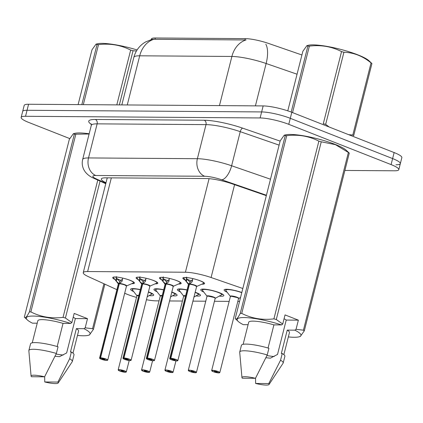 <?xml version="1.0" encoding="UTF-8"?>
<svg xmlns="http://www.w3.org/2000/svg" width="423" height="423" viewBox="0 0 423 423"><rect width="100%" height="100%" fill="white"/><g stroke="black" fill="none" stroke-linecap="round" stroke-linejoin="round"><path stroke-width="0.63" d="M184.978 279.926A11.21 1.983 14.2 0 1 182.836 278.091A11.21 1.983 14.2 0 1 189.181 277.874A11.21 1.983 14.2 0 1 200.449 280.888A11.21 1.983 14.2 0 1 204.563 283.59A11.21 1.983 14.2 0 1 201.829 284.187M161.607 279.762A11.21 1.983 14.2 0 1 159.46 277.927A11.21 1.983 14.2 0 1 165.811 277.71A11.21 1.983 14.2 0 1 177.078 280.724A11.21 1.983 14.2 0 1 181.192 283.426A11.21 1.983 14.2 0 1 178.453 284.023M138.231 279.598A11.21 1.983 14.2 0 1 136.09 277.758A11.21 1.983 14.2 0 1 142.435 277.546A11.21 1.983 14.2 0 1 153.702 280.555A11.21 1.983 14.2 0 1 157.816 283.257A11.21 1.983 14.2 0 1 155.082 283.854M114.855 279.434A11.21 1.983 14.2 0 1 112.714 277.594A11.21 1.983 14.2 0 1 119.064 277.377A11.21 1.983 14.2 0 1 130.332 280.391A11.21 1.983 14.2 0 1 134.445 283.093A11.21 1.983 14.2 0 1 131.706 283.69M227.172 292.235A11.923 2.11 14.2 0 1 224.1 289.908A11.923 2.11 14.2 0 1 241.819 292.499M203.801 292.071A11.923 2.11 14.2 0 1 200.729 289.744A11.923 2.11 14.2 0 1 207.482 289.512A11.923 2.11 14.2 0 1 219.468 292.721A11.923 2.11 14.2 0 1 223.846 295.592A11.923 2.11 14.2 0 1 219.246 296.111L222.567 294.234A10.506 1.861 -165.8 0 0 222.524 294.159M180.425 291.907A11.923 2.11 14.2 0 1 177.353 289.581A11.923 2.11 14.2 0 1 187.072 289.903M195.162 292.203A11.923 2.11 14.2 0 1 196.092 292.552A11.923 2.11 14.2 0 1 200.47 295.428A11.923 2.11 14.2 0 1 195.87 295.941L199.196 294.064A10.506 1.861 -165.8 0 0 199.148 293.996M157.049 291.743A11.923 2.11 14.2 0 1 153.983 289.411A11.923 2.11 14.2 0 1 163.696 289.739M171.786 292.034A11.923 2.11 14.2 0 1 172.721 292.388A11.923 2.11 14.2 0 1 177.1 295.265A11.923 2.11 14.2 0 1 172.494 295.777L175.815 293.9A10.506 1.861 -165.8 0 0 175.772 293.826M133.679 291.574A11.923 2.11 14.2 0 1 130.607 289.247A11.923 2.11 14.2 0 1 140.325 289.575M148.415 291.87A11.923 2.11 14.2 0 1 149.345 292.224A11.923 2.11 14.2 0 1 153.723 295.095A11.923 2.11 14.2 0 1 149.123 295.614L152.449 293.736A10.506 1.861 -165.8 0 0 152.402 293.662M124.658 293.202L125.065 293.388A21.013 3.722 -165.8 0 0 127.651 294.482A21.013 3.722 -165.8 0 0 136.507 297.406M301.916 54.979L268.425 43.389A18.913 3.347 -165.8 0 0 245.314 38.63L155.315 37.991A18.913 3.347 -165.8 0 0 151.371 39.016L151.228 39.588M107.574 177.845L107.141 178.252L83.246 272.682A21.013 3.722 -165.8 0 0 88.381 276.653L116.885 289.66M146.427 299.722A21.013 3.722 -165.8 0 0 156.299 300.859L159.043 300.88M242.828 288.507L211.088 277.52A21.013 3.722 -165.8 0 0 185.411 272.232L87.63 271.545A21.013 3.722 -165.8 0 0 83.246 272.682M169.528 300.954L182.413 301.044M192.904 301.118L205.79 301.208M214.445 301.271L229.166 301.377M237.816 301.435L239.55 301.451M69.732 138.575L28.864 122.496A21.013 3.722 14.2 0 1 21.15 117.43L22.673 111.413A21.013 3.722 14.2 0 1 27.056 110.276L261.636 111.931A21.013 3.722 14.2 0 1 290.284 118.313L392.613 158.577A21.013 3.722 14.2 0 1 400.327 163.643L401.85 157.631A21.013 3.722 14.2 0 0 394.136 152.566L291.807 112.301A21.013 3.722 14.2 0 0 263.159 105.919L28.579 104.259A21.013 3.722 14.2 0 0 24.196 105.396L22.673 111.413A21.013 3.722 14.2 0 1 27.056 110.276L261.636 111.931A21.013 3.722 14.2 0 1 290.284 118.313L392.613 158.577A21.013 3.722 14.2 0 1 400.327 163.643A21.013 3.722 14.2 0 1 395.944 164.78M245.314 38.63L244.98 39.952L153.924 39.286L151.952 39.392L145.533 41.967L143.598 43.194C138.67 46.731 135.423 51.442 133.864 57.322L121.819 104.92M21.15 117.43A21.013 3.722 14.2 0 1 25.533 116.293L260.113 117.948A21.013 3.722 14.2 0 1 288.761 124.33L391.09 164.595A21.013 3.722 14.2 0 1 398.804 169.66A21.013 3.722 14.2 0 1 394.421 170.797L344.888 170.448M266.321 195.659L232.148 183.831A21.013 3.722 -165.8 0 0 206.472 178.543L105.702 177.834A21.013 3.722 -165.8 0 0 101.319 178.971A21.013 3.722 -165.8 0 0 106.009 182.741M125.192 372.251L119.746 371.019L118.17 369.871A4.204 0.746 14.2 0 1 120.55 369.792A4.204 0.746 14.2 0 1 124.774 370.923A4.204 0.746 14.2 0 1 126.318 371.933L125.404 372.251A4.061 0.719 -165.8 0 0 124.658 371.056A4.061 0.719 -165.8 0 0 119.117 369.818A4.061 0.719 -165.8 0 0 119.762 371.019A4.061 0.719 -165.8 0 0 125.192 372.251L123.236 371.457L123.315 371.156M132.452 288.613A10.506 1.861 -165.8 0 0 132.15 288.925A10.506 1.861 -165.8 0 0 132.14 288.957M138.781 295.666A4.204 0.746 -165.8 0 0 137.782 295.592A4.204 0.746 -165.8 0 0 136.909 295.82L138.781 295.666A4.198 0.74 14.2 0 0 137.782 295.592A4.198 0.74 14.2 0 0 136.909 295.82L136.899 295.709A4.33 0.767 14.2 0 1 138.855 295.381M123.236 371.457L120.851 370.691L123.051 371.045L123.31 371.457L123.379 371.193M123.31 371.457L125.404 372.251M147.178 296.761L149.123 295.614M133.927 282.284A10.506 1.861 -165.8 0 0 133.932 282.252L133.203 283.035A10.242 1.819 14.2 0 0 122.585 278.075L122.036 281.274L119.323 283.711L119.915 281.38L122.141 279.423M100.351 357.816L100.431 357.99A4.061 0.719 -165.8 0 0 101.176 359.19A4.061 0.719 -165.8 0 0 106.712 360.422A4.061 0.719 -165.8 0 0 106.073 359.227A4.061 0.719 -165.8 0 0 100.642 357.995L100.574 357.816A4.204 0.746 14.2 0 1 106.189 359.09A4.204 0.746 14.2 0 1 107.733 360.105L106.707 360.433L101.16 359.185L99.585 358.043A4.204 0.746 14.2 0 1 100.351 357.816L119.096 283.759A0.349 0.286 89.1 0 0 119.106 283.711L116.283 281.237L113.761 278.011A10.242 1.819 14.2 0 0 113.845 278.128L113.713 277.937M124.928 285.039L126.472 286.054A4.204 0.746 -165.8 0 0 124.928 285.039A4.204 0.746 -165.8 0 0 119.312 283.764A0.349 0.27 91.6 0 0 119.323 283.711M115.706 280.512L116.499 277.372L114.77 276.991M116.616 276.563L116.499 277.372M100.574 357.816L119.312 283.764A4.198 0.746 14.2 0 1 123.595 284.579A4.198 0.746 14.2 0 1 126.445 285.927M100.642 357.995L104.465 359.212L104.983 359.55L102.778 359.201L102.266 358.863L102.53 358.762M119.106 283.711L119.841 281.676M121.227 280.38A7.699 1.364 14.2 0 1 116.447 278.181M116.33 278.033L119.693 281.38M119.291 283.844L119.096 283.764A4.204 0.746 -165.8 0 0 118.318 283.992L99.585 358.043M102.519 358.789L100.431 357.99M113.634 277.446L113.729 277.065M148.563 372.414L143.117 371.183L141.541 370.035A4.204 0.746 14.2 0 1 143.926 369.956A4.204 0.746 14.2 0 1 148.15 371.087A4.204 0.746 14.2 0 1 149.689 372.097L148.78 372.42A4.061 0.719 -165.8 0 0 148.029 371.22A4.061 0.719 -165.8 0 0 142.493 369.988A4.061 0.719 -165.8 0 0 143.138 371.183A4.061 0.719 -165.8 0 0 148.563 372.414L146.612 371.621L146.686 371.325M155.828 288.782A10.506 1.861 -165.8 0 0 155.521 289.094A10.506 1.861 -165.8 0 0 155.516 289.12M162.157 295.83A4.204 0.746 -165.8 0 0 161.158 295.756A4.204 0.746 -165.8 0 0 160.28 295.984L162.157 295.83A4.198 0.74 14.2 0 0 161.158 295.756A4.198 0.74 14.2 0 0 160.28 295.984L160.275 295.873A4.33 0.767 14.2 0 1 162.226 295.545M146.612 371.621L144.227 370.86L146.427 371.209L146.686 371.621L146.749 371.357M146.686 371.621L148.78 372.42M170.548 296.925L172.499 295.777M171.939 372.584L166.493 371.346L164.917 370.204A4.204 0.746 14.2 0 1 167.297 370.12A4.204 0.746 14.2 0 1 171.521 371.251A4.204 0.746 14.2 0 1 173.065 372.266L172.15 372.584A4.061 0.719 -165.8 0 0 171.405 371.383A4.061 0.719 -165.8 0 0 165.864 370.151A4.061 0.719 -165.8 0 0 166.509 371.352A4.061 0.719 -165.8 0 0 171.939 372.584L169.983 371.785L170.062 371.489M179.199 288.946A10.506 1.861 -165.8 0 0 178.897 289.258A10.506 1.861 -165.8 0 0 178.887 289.29M185.528 296A4.204 0.746 -165.8 0 0 184.528 295.926A4.204 0.746 -165.8 0 0 183.656 296.153L185.528 296A4.198 0.74 14.2 0 0 184.528 295.926A4.198 0.74 14.2 0 0 183.656 296.148L183.651 296.037A4.33 0.767 14.2 0 1 185.602 295.709M169.983 371.785L167.598 371.024L169.803 371.373L170.057 371.785L170.125 371.521M170.057 371.785L172.15 372.584M193.924 297.089L195.875 295.941M195.31 372.748L189.864 371.51L188.288 370.368A4.204 0.746 14.2 0 1 190.673 370.289A4.204 0.746 14.2 0 1 194.897 371.415A4.204 0.746 14.2 0 1 196.441 372.43L195.526 372.748A4.061 0.719 -165.8 0 0 194.776 371.547A4.061 0.719 -165.8 0 0 189.24 370.315A4.061 0.719 -165.8 0 0 189.885 371.516A4.061 0.719 -165.8 0 0 195.31 372.748L193.359 371.949L193.433 371.653M202.575 289.11A10.506 1.861 -165.8 0 0 202.268 289.422A10.506 1.861 -165.8 0 0 202.263 289.454M213.636 297.364A4.204 0.746 -165.8 0 0 207.905 296.089A4.204 0.746 -165.8 0 0 207.027 296.317L207.905 296.089L213.636 297.364A4.204 0.746 -165.8 0 1 215.175 298.379L219.246 296.105M193.359 371.949L190.974 371.188L193.174 371.537L193.433 371.949L193.501 371.69M193.433 371.949L195.526 372.748M218.686 372.912L213.24 371.68L211.664 370.532A4.204 0.746 14.2 0 1 214.043 370.453A4.204 0.746 14.2 0 1 218.268 371.584A4.204 0.746 14.2 0 1 219.812 372.594L218.897 372.912A4.061 0.719 -165.8 0 0 218.152 371.717A4.061 0.719 -165.8 0 0 212.61 370.479A4.061 0.719 -165.8 0 0 213.255 371.68A4.061 0.719 -165.8 0 0 218.686 372.912L216.735 372.118L216.809 371.817M225.945 289.274A10.506 1.861 -165.8 0 0 225.644 289.586A10.506 1.861 -165.8 0 0 225.639 289.618M237.007 297.528A4.204 0.746 -165.8 0 0 231.281 296.253A4.204 0.746 -165.8 0 0 230.403 296.481L231.281 296.253L237.007 297.528A4.204 0.746 -165.8 0 1 238.551 298.543L240.555 297.485M216.735 372.118L214.345 371.352L216.55 371.706L216.803 372.118L216.872 371.854M216.803 372.118L218.897 372.912M157.308 282.421L156.573 283.204A10.242 1.819 14.2 0 0 145.956 278.239L145.406 281.443L142.699 283.875L143.286 281.544L145.517 279.587M123.728 357.98L123.802 358.159A4.061 0.719 -165.8 0 0 124.552 359.354A4.061 0.719 -165.8 0 0 130.088 360.592A4.061 0.719 -165.8 0 0 129.443 359.391A4.061 0.719 -165.8 0 0 124.013 358.159L123.944 357.985A4.204 0.746 14.2 0 1 129.565 359.259A4.204 0.746 14.2 0 1 131.104 360.269L130.078 360.597L124.531 359.354L122.956 358.207A4.204 0.746 14.2 0 1 123.728 357.98L142.466 283.928A0.349 0.286 89.1 0 0 142.477 283.875L139.659 281.401L137.137 278.175A10.242 1.819 14.2 0 0 137.216 278.297L137.089 278.101M148.299 285.208L149.842 286.218A4.204 0.746 -165.8 0 0 148.299 285.208A4.204 0.746 -165.8 0 0 142.683 283.933A0.349 0.27 91.6 0 0 142.699 283.875M139.077 280.676L139.876 277.536L138.141 277.155M139.987 276.727L139.876 277.536M123.944 357.985L142.688 283.928A4.198 0.746 14.2 0 1 146.971 284.748A4.198 0.746 14.2 0 1 149.821 286.091M124.013 358.159L127.841 359.381L128.354 359.719L126.154 359.365L125.636 359.032L125.901 358.926M142.477 283.875L143.212 281.84M144.603 280.544A7.699 1.364 14.2 0 1 139.823 278.345M139.706 278.197L143.069 281.544M142.667 284.007L142.466 283.933A4.204 0.746 -165.8 0 0 141.694 284.156L141.694 284.039A4.33 0.767 14.2 0 1 142.191 283.637M125.895 358.953L123.802 358.159M137.01 277.61L137.015 277.61A10.506 1.861 -165.8 0 1 137.01 277.61L137.105 277.234M180.674 282.612A10.506 1.861 -165.8 0 0 180.679 282.585L179.949 283.368A10.242 1.819 14.2 0 0 169.332 278.403L168.782 281.607L166.07 284.039L166.662 281.713L168.888 279.751M147.098 358.149L147.178 358.323A4.061 0.719 -165.8 0 0 147.923 359.524L146.332 358.376A4.204 0.746 14.2 0 1 147.098 358.149L165.842 284.092A0.349 0.286 89.1 0 0 165.853 284.039L163.029 281.565L160.513 278.345A10.242 1.819 14.2 0 0 160.592 278.461L160.46 278.271M171.675 285.372L173.219 286.382A4.204 0.746 -165.8 0 0 171.675 285.372A4.204 0.746 -165.8 0 0 166.059 284.097A0.349 0.27 91.6 0 0 166.07 284.039M162.453 280.84L163.246 277.7L161.517 277.319M163.363 276.891L163.246 277.7M147.32 358.149A4.204 0.746 14.2 0 1 152.936 359.423A4.204 0.746 14.2 0 1 154.48 360.438L153.454 360.761L147.907 359.518A4.061 0.719 -165.8 0 0 153.464 360.756A4.061 0.719 -165.8 0 0 152.819 359.555A4.061 0.719 -165.8 0 0 147.389 358.323L166.065 284.092A4.198 0.746 14.2 0 1 170.342 284.912A4.198 0.746 14.2 0 1 173.192 286.255M147.389 358.323L151.217 359.545L151.73 359.883L149.525 359.534L149.012 359.196L149.277 359.09M165.853 284.039L166.588 282.004M167.973 280.708A7.699 1.364 14.2 0 1 163.193 278.508M166.038 284.171L165.842 284.097A4.204 0.746 -165.8 0 0 165.07 284.319L165.065 284.208A4.33 0.767 14.2 0 1 165.562 283.807M149.271 359.122L147.178 358.323M163.088 278.366L166.44 281.707M160.38 277.774L160.391 277.779A10.506 1.861 -165.8 0 1 160.38 277.774L160.476 277.398M204.045 282.776A10.506 1.861 -165.8 0 0 204.055 282.749L203.326 283.532A10.242 1.819 14.2 0 0 192.703 278.572L192.153 281.771L189.446 284.208L190.038 281.877L192.264 279.92M170.474 358.313L170.548 358.487A4.061 0.719 -165.8 0 0 171.299 359.687L169.702 358.54A4.204 0.746 14.2 0 1 170.474 358.313L189.213 284.256A0.349 0.286 89.1 0 0 189.224 284.203L186.406 281.729L183.762 277.943A10.506 1.861 -165.8 0 0 183.762 277.953M195.045 285.536L196.589 286.551A4.204 0.746 -165.8 0 0 195.045 285.536A4.204 0.746 -165.8 0 0 189.43 284.261A0.349 0.27 91.6 0 0 189.446 284.208M185.829 281.004L186.622 277.869L184.893 277.483M186.733 277.06L186.622 277.869M170.696 358.313A4.204 0.746 14.2 0 1 176.312 359.587A4.204 0.746 14.2 0 1 177.85 360.602L176.825 360.925L171.278 359.682A4.061 0.719 -165.8 0 0 176.835 360.919A4.061 0.719 -165.8 0 0 176.19 359.719A4.061 0.719 -165.8 0 0 170.765 358.487L189.435 284.256A4.198 0.746 14.2 0 1 193.718 285.076A4.198 0.746 14.2 0 1 196.568 286.419M170.765 358.487L174.588 359.709L175.101 360.047L172.901 359.698L172.388 359.36L172.647 359.259M189.224 284.203L189.964 282.167M191.349 280.877A7.699 1.364 14.2 0 1 186.569 278.672M189.414 284.335L189.213 284.261A4.204 0.746 -165.8 0 0 188.441 284.489L188.441 284.372A4.33 0.767 14.2 0 1 188.938 283.97M172.642 359.286L170.548 358.487M188.441 284.372L183.963 278.625A10.242 1.819 14.2 0 1 183.883 278.508L183.852 277.562M186.464 278.53L189.816 281.871M81.824 104.64L97.01 44.616L96.037 44.135L97.322 43.807A32.92 5.832 14.2 0 1 102.154 43.384A32.92 5.832 14.2 0 1 137.089 49.946M97.01 44.616A37.827 6.699 14.2 0 1 97.739 44.616A37.827 6.699 14.2 0 1 98.501 44.627L83.315 104.65M116.806 104.883L130.67 50.099C120.809 45.05 110.086 43.225 98.501 44.627M130.67 50.099A37.827 6.699 14.2 0 1 133.049 50.744L119.344 104.904M136.433 51.009L133.049 50.744M96.037 44.135L91.976 49.824L78.112 104.613M291.193 112.063L307.881 46.107L306.908 45.626L308.193 45.298A32.92 5.832 14.2 0 1 313.025 44.875A32.92 5.832 14.2 0 1 344.38 50.385A32.92 5.832 14.2 0 1 368.845 60.642L371.939 63.55L353.686 135.672A37.827 6.699 14.2 0 0 352.798 135.037L371.05 62.911C362.802 56.106 353.76 52.547 343.92 52.235L325.668 124.362L329.184 127.006M307.881 46.107A37.827 6.699 14.2 0 1 308.61 46.107A37.827 6.699 14.2 0 1 309.372 46.118L292.552 112.592M325.668 124.362A37.827 6.699 14.2 0 0 323.288 123.712L341.541 51.59C331.68 46.535 320.957 44.716 309.372 46.118M341.541 51.59A37.827 6.699 14.2 0 1 343.92 52.235M371.05 62.911A37.827 6.699 14.2 0 1 371.939 63.55M348.7 134.688L352.798 135.037M306.908 45.626L302.847 51.315L287.783 110.847M73.2 317.255A15.836 2.802 14.2 0 1 75.352 318.577L87.498 318.662L85.182 327.825L92.547 328.703A37.827 6.699 14.2 0 1 93.435 329.337L89.375 335.032L88.084 335.36A32.92 5.832 14.2 0 1 77.478 335.428M85.182 327.825L83.981 328.682A32.92 5.832 14.2 0 1 88.084 335.36M83.981 328.682L76.373 328.629A21.013 3.722 14.2 0 1 78.578 331.077L72.999 353.131M76.373 328.629L70.456 352.021L71.376 352.026A22.414 3.971 14.2 0 1 74.014 354.812L72.328 361.496A22.414 3.971 14.2 0 1 72.222 361.723L58.194 382.968A14.012 2.48 14.2 0 1 44.753 381.964L44.674 376.676M71.376 352.026L69.684 358.709A22.414 3.971 14.2 0 1 72.328 361.496M69.684 358.709L57.925 382.059A14.012 2.48 14.2 0 1 58.194 382.968M44.753 381.964L57.925 382.059M55.006 356.235L59.5 356.679L66.654 352.941L75.352 318.577M63.339 354.987A15.836 2.802 14.2 0 1 56.079 354.035M73.375 133.694L69.314 139.384L24.344 317.107C25.195 318.614 26.871 316.88 29.377 311.899L74.348 134.176L73.375 133.694L74.66 133.361A32.92 5.832 14.2 0 1 89.168 133.768M74.348 134.176A37.827 6.699 14.2 0 1 75.839 134.186L30.868 311.91C40.73 316.959 51.453 318.783 63.038 317.377L97.782 180.076M89.11 134.001L75.839 134.186M104.862 284.171L93.435 329.337M92.547 328.703L103.926 283.743M100.061 181.113L65.417 318.027L71.857 322.58L70.657 323.436A32.92 5.832 14.2 0 0 37.108 316.251A32.92 5.832 14.2 0 0 27.432 320.01L24.344 317.107M63.038 317.377A37.827 6.699 14.2 0 1 65.417 318.027M29.377 311.899A37.827 6.699 14.2 0 1 30.868 311.91M37.219 323.198L32.428 323.167A32.92 5.832 14.2 0 1 27.432 320.01M57.19 346.532L63.048 323.384L70.657 323.436M32.254 342.82L37.832 320.766A21.013 3.722 14.2 0 1 63.048 323.384M30.556 343.814A22.414 3.971 14.2 0 1 58.051 346.781L56.359 353.464A22.414 3.971 14.2 0 0 28.864 350.498L30.556 343.814M31.085 376.11A14.012 2.48 14.2 0 1 44.6 376.814L31.429 376.724A14.012 2.48 14.2 0 1 31.085 376.11L28.849 350.746A22.414 3.971 14.2 0 1 28.864 350.498M44.6 376.814L56.359 353.464M87.498 318.662L74.173 313.417L71.857 322.58M284.24 135.18L285.53 134.852A32.92 5.832 14.2 0 1 335.243 144.428A32.92 5.832 14.2 0 1 346.183 150.202L349.276 153.105L304.306 330.828L300.245 336.523L298.955 336.851A32.92 5.832 14.2 0 1 288.349 336.92M284.071 318.746A15.836 2.802 14.2 0 1 286.223 320.068L298.368 320.153L296.047 329.311L303.418 330.194L348.388 152.47L335.444 144.671L321.258 141.795L276.288 319.518L282.723 324.071L281.528 324.927A32.92 5.832 14.2 0 0 247.978 317.742A32.92 5.832 14.2 0 0 238.302 321.501L235.214 318.593C236.066 320.105 237.742 318.366 240.248 313.39L285.218 135.667L284.245 135.18L280.185 140.875L235.214 318.593M348.388 152.47A37.827 6.699 14.2 0 1 349.276 153.105M296.047 329.311L294.852 330.167A32.92 5.832 14.2 0 1 298.955 336.851M303.418 330.194A37.827 6.699 14.2 0 1 304.306 330.828M294.852 330.167L287.243 330.114A21.013 3.722 14.2 0 1 289.448 332.568L283.865 354.622M287.243 330.114L281.327 353.506L282.247 353.517A22.414 3.971 14.2 0 1 284.885 356.303L283.193 362.987A22.414 3.971 14.2 0 1 283.093 363.214L269.065 384.459A14.012 2.48 14.2 0 1 255.619 383.455L255.545 378.167M282.247 353.517L280.555 360.2A22.414 3.971 14.2 0 1 283.193 362.987M280.555 360.2L268.795 383.55A14.012 2.48 14.2 0 1 269.065 384.459M255.619 383.455L268.795 383.55M265.877 357.726L270.371 358.17L277.525 354.432L286.223 320.068M274.204 356.473A15.836 2.802 14.2 0 1 266.95 355.526M285.218 135.667A37.827 6.699 14.2 0 1 286.709 135.677L241.739 313.401C251.6 318.45 262.323 320.274 273.908 318.868L318.879 141.145C309.017 136.095 298.294 134.271 286.709 135.677M318.879 141.145A37.827 6.699 14.2 0 1 321.258 141.795M273.908 318.868A37.827 6.699 14.2 0 1 276.288 319.518M240.248 313.39A37.827 6.699 14.2 0 1 241.739 313.401M248.09 324.69L243.299 324.658A32.92 5.832 14.2 0 1 238.302 321.501M268.06 348.018L273.919 324.875L281.528 324.927M243.125 344.311L248.703 322.257A21.013 3.722 14.2 0 1 273.919 324.875M241.427 345.305A22.414 3.971 14.2 0 1 268.922 348.272L267.23 354.955A22.414 3.971 14.2 0 0 239.735 351.989L241.427 345.305M241.951 377.602A14.012 2.48 14.2 0 1 255.471 378.305L242.294 378.215A14.012 2.48 14.2 0 1 241.951 377.602L239.714 352.237A22.414 3.971 14.2 0 1 239.735 351.989M255.471 378.305L267.23 354.955M298.368 320.153L285.044 314.908L282.723 324.071M155.315 37.991L154.977 39.318M111.334 177.871L87.63 271.545M209.084 178.67L185.411 272.232M234.58 184.677L211.088 277.52M246.107 39.936A24.518 19.569 90.4 0 0 231.894 56.46L139.706 55.804A24.518 19.569 -89.6 0 1 153.924 39.286M265.829 44.214A24.518 10.501 109.1 0 1 266.13 63.508A28.018 4.96 -165.8 0 0 231.894 56.46L219.452 105.607M127.27 104.957L139.706 55.804A28.018 4.96 -165.8 0 0 133.864 57.322M297.052 74.21L266.13 63.508L255.413 105.866M394.136 152.566L391.09 164.595M28.579 104.259L25.533 116.293M263.159 105.919L260.113 117.948M291.807 112.301L288.761 124.33M91.342 124.394A31.519 5.584 14.2 0 1 95.318 119.46L204.187 120.232A31.519 5.584 14.2 0 1 242.702 128.164L280.121 141.113M91.294 125.367L82.67 159.45A28.018 4.96 14.2 0 1 88.513 157.938L97.137 123.854A28.018 4.96 -165.8 0 0 91.294 125.367L91.114 123.743M266.427 195.246L221.779 179.791A14.012 2.48 -165.8 0 0 204.658 176.269L95.788 175.497A14.012 11.183 -89.6 0 1 88.513 157.938L197.382 158.704A28.018 4.96 14.2 0 1 231.619 165.758L240.243 131.669A28.018 4.96 -165.8 0 0 206.006 124.621L97.137 123.854A3.5 2.797 90.4 0 0 95.318 119.46M221.779 179.791A14.012 6.001 109.1 0 0 231.619 165.758L270.482 179.209M279.106 145.121L240.243 131.669A3.5 1.502 -70.9 0 1 242.702 128.164M204.658 176.269A14.012 11.183 -89.6 0 1 197.382 158.704L206.006 124.621A3.5 2.797 90.4 0 0 204.187 120.232M95.788 175.497A14.012 2.48 -165.8 0 0 96.285 178.908L105.872 183.275M96.285 178.908A14.012 9.882 114.5 0 1 93.858 178.284L105.761 183.714M132.225 288.629L132.42 289.961A10.242 1.808 14.2 0 1 140.288 289.718M148.367 292.06A10.242 1.808 14.2 0 1 152.063 294.191M119.593 283.479A4.33 0.767 14.2 0 1 124.621 284.61A4.33 0.767 14.2 0 1 126.525 285.959L107.733 360.105M113.845 278.128L118.318 283.875A4.33 0.767 14.2 0 1 118.815 283.473M118.403 283.886A4.198 0.746 14.2 0 1 119.096 283.759M122.036 281.274L122.421 279.74M116.283 281.237L116.896 278.81M155.595 288.793L155.791 290.125A10.242 1.808 14.2 0 1 163.659 289.887M171.738 292.224A10.242 1.808 14.2 0 1 175.434 294.355M178.971 288.957L179.167 290.289A10.242 1.808 14.2 0 1 187.035 290.051M195.114 292.388A10.242 1.808 14.2 0 1 198.81 294.519M188.288 370.368L207.021 296.2A4.33 0.767 14.2 0 1 211.352 296.343A4.33 0.767 14.2 0 1 215.233 298.278L215.217 298.284M207.027 296.317A4.198 0.74 14.2 0 1 207.905 296.089A4.198 0.74 14.2 0 1 212.219 296.883A4.198 0.74 14.2 0 1 215.154 298.247M202.347 289.126L202.538 290.458A10.242 1.808 14.2 0 1 210.807 290.3A10.242 1.808 14.2 0 1 222.181 294.683M230.403 296.38L230.398 296.37A4.33 0.767 14.2 0 1 234.728 296.507A4.33 0.767 14.2 0 1 238.604 298.442M225.718 289.29L225.914 290.622L230.403 296.481A4.198 0.74 14.2 0 1 231.281 296.253A4.198 0.74 14.2 0 1 235.595 297.046A4.198 0.74 14.2 0 1 238.524 298.411M225.914 290.622A10.242 1.808 14.2 0 1 230.53 289.824A10.242 1.808 14.2 0 1 241.771 292.684M142.969 283.643A4.33 0.767 14.2 0 1 147.992 284.774A4.33 0.767 14.2 0 1 149.901 286.122L131.104 360.269M141.779 284.055A4.198 0.746 14.2 0 1 142.466 283.928M145.406 281.443L145.798 279.904M139.659 281.401L140.272 278.974M166.339 283.812A4.33 0.767 14.2 0 1 171.368 284.938A4.33 0.767 14.2 0 1 173.271 286.292L154.48 360.438M165.15 284.219A4.198 0.746 14.2 0 1 165.842 284.092M168.782 281.607L169.168 280.068M163.029 281.565L163.643 279.138M189.716 283.976A4.33 0.767 14.2 0 1 194.739 285.107A4.33 0.767 14.2 0 1 196.647 286.456L177.85 360.602M188.526 284.383A4.198 0.746 14.2 0 1 189.213 284.256M192.153 281.771L192.544 280.238M186.406 281.729L187.019 279.307M398.804 169.66L400.327 163.643M82.67 159.45C81.782 163.188 82.252 166.736 84.071 170.104L85.145 171.78C87.413 174.657 90.316 176.825 93.858 178.284M136.909 295.719L132.42 289.961M118.17 369.871L136.909 295.82M126.318 371.933L129.205 360.528M126.514 285.964L133.203 283.035M160.285 295.883L155.791 290.125M141.541 370.035L160.28 295.984M149.689 372.097L152.576 360.697M183.656 296.047L179.167 290.289M164.917 370.204L183.656 296.153M173.065 372.266L175.952 360.861M196.441 372.43L215.175 298.379M207.021 296.206L202.538 290.458M211.664 370.532L230.403 296.481M219.812 372.594L238.551 298.543M141.7 284.055L137.216 278.297M122.956 358.207L141.694 284.156M149.901 286.122L156.573 283.204M165.076 284.219L160.592 278.461M146.332 358.376L165.07 284.319M173.271 286.292L179.949 283.368M169.702 358.54L188.441 284.489M196.647 286.456L203.326 283.532"/></g></svg>
